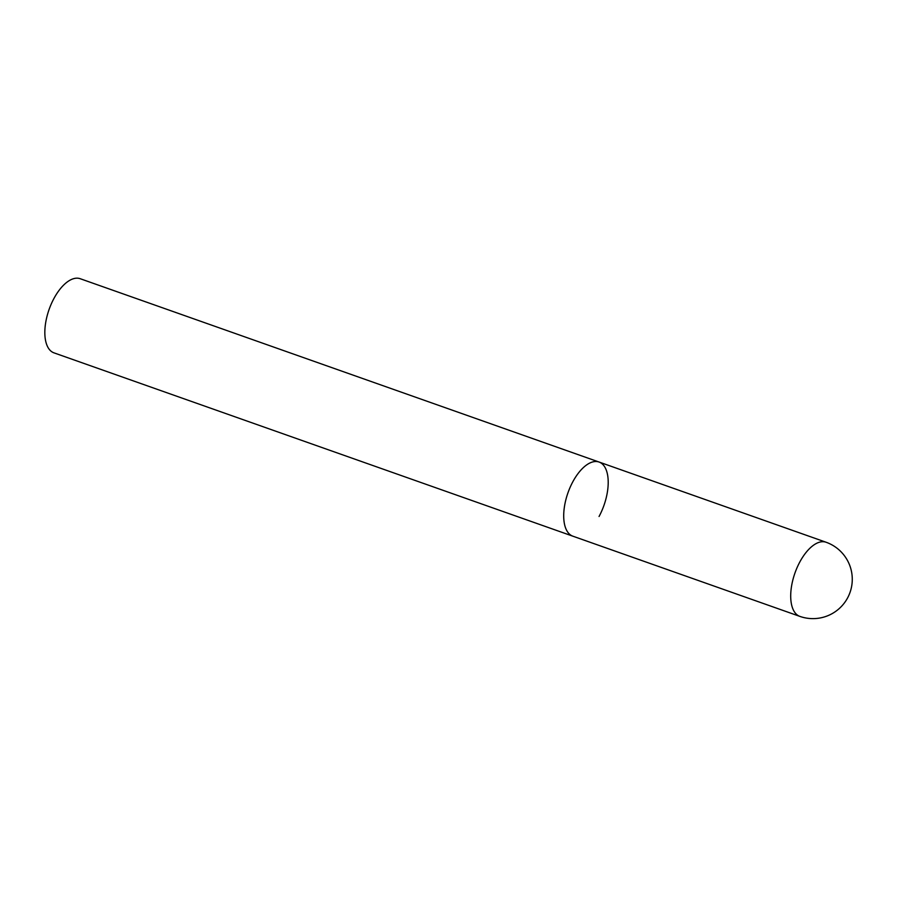 <?xml version="1.0" encoding="UTF-8"?>
<svg xmlns="http://www.w3.org/2000/svg" width="897" height="897" viewBox="0 0 897 897"><rect width="100%" height="100%" fill="white"/><g stroke="black" fill="none" stroke-linecap="round" stroke-linejoin="round"><path stroke-width="1.35" d="M567.992 532.47A39.322 19.061 109.5 0 0 572.858 536.182A39.322 19.061 -70.5 0 1 572.847 481.734A39.322 19.061 -70.5 0 1 599.05 462.033A39.322 19.061 109.5 0 0 570.223 487.105A39.322 19.061 109.5 0 0 567.992 532.47M826.059 542.237A39.322 19.061 109.5 0 0 799.844 561.937A39.322 19.061 109.5 0 0 794.989 612.673A39.322 19.061 109.5 0 0 799.855 616.385A39.322 39.322 0 0 0 847.575 597.951A39.322 39.322 0 0 0 826.059 542.237L599.05 462.033A39.322 19.061 -70.5 0 1 599.061 516.481M799.855 616.385L53.988 352.857A39.322 19.061 -70.5 0 1 53.977 298.409A39.322 19.061 -70.5 0 1 80.192 278.709L599.05 462.033"/></g></svg>
